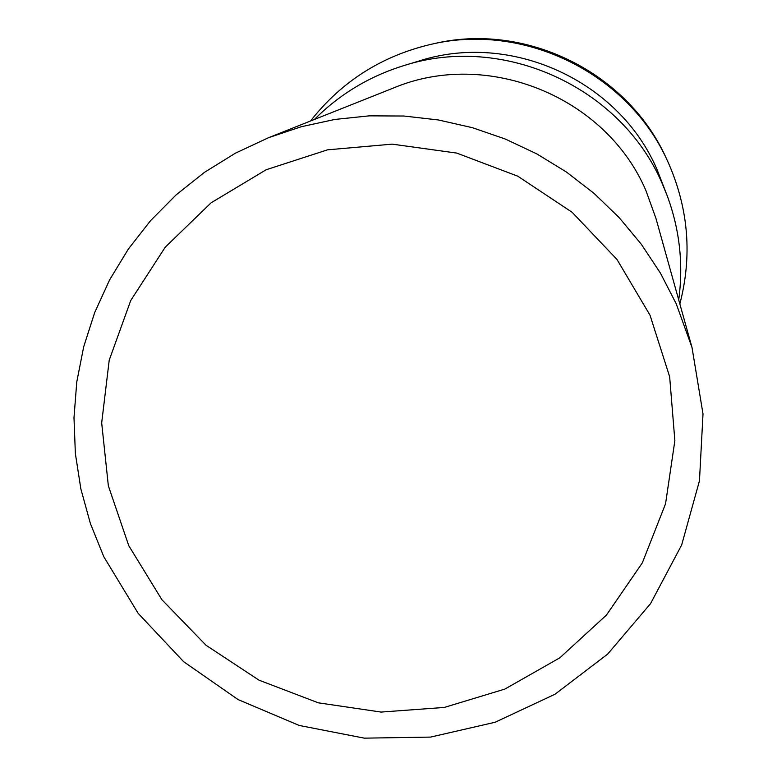 <?xml version="1.0" encoding="UTF-8"?>
<svg xmlns="http://www.w3.org/2000/svg" width="777" height="777" viewBox="0 0 777 777"><rect width="100%" height="100%" fill="white"/><g stroke="black" fill="none" stroke-linecap="round" stroke-linejoin="round"><path stroke-width="1.17" d="M268.502 137.714L393.279 88.083C487.208 48.436 606.283 96.795 646.046 190.909L655.885 218.162L692.006 347.484L676.194 303.71L660.372 273.009L641.239 244.143L619.036 217.482L594.016 193.356L566.491 172.067L536.79 153.885L505.293 139.025L472.377 127.681L438.451 119.979L403.943 116.026L369.269 115.851L334.858 119.444L301.136 126.768L268.502 137.714L235.412 153.176L204.458 172.348L176.049 194.949L150.563 220.649L128.322 249.096L109.615 279.885L94.677 312.597L83.693 346.775L76.768 381.973L73.99 417.705L75.359 453.515L80.857 488.918L90.375 523.475L103.797 556.721L138.17 613.354L183.605 661.664L238.073 699.572L299.184 725.446L364.296 738.15L430.575 737.091L495.104 722.26L555.031 694.22L607.643 654.117L650.534 603.651L681.652 545.007L699.465 480.798L703.01 413.927L692.006 347.484M266.161 169.745L327.564 149.825L392.2 144.143L456.721 153.079L517.764 176.185L572.134 212.286L616.996 259.479L650.048 315.268L669.648 376.728L674.863 440.656L665.559 503.768L642.317 562.878L606.448 615.073L559.828 657.818L504.865 689.082L444.298 707.439L381.099 712.072L318.337 702.826L259.032 680.186L206.022 645.26L161.888 599.698L128.768 545.687L108.343 485.79L101.68 422.911L109.227 360.11L130.73 300.524L165.248 247.164L211.13 202.787L266.161 169.745M678.719 299.903C683.527 264.501 679.739 229.914 667.365 196.144L662.257 183.654C621.25 87.199 503.486 33.44 403.826 65.618C369.473 76.233 339.666 94.182 314.413 119.454M667.365 196.144L657.041 169.561C619.288 80.769 510.984 31.333 419.24 60.936L403.826 65.618M679.846 303.953C692.249 256.332 688.626 209.751 668.978 164.209L668.055 162.17C629.137 73.805 524.32 21.882 430.439 44.474C381.381 56.138 341.394 81.653 310.509 121.008M668.055 162.17L666.773 159.363C628.544 72.591 525.64 21.62 433.459 43.794L430.439 44.474"/></g></svg>
